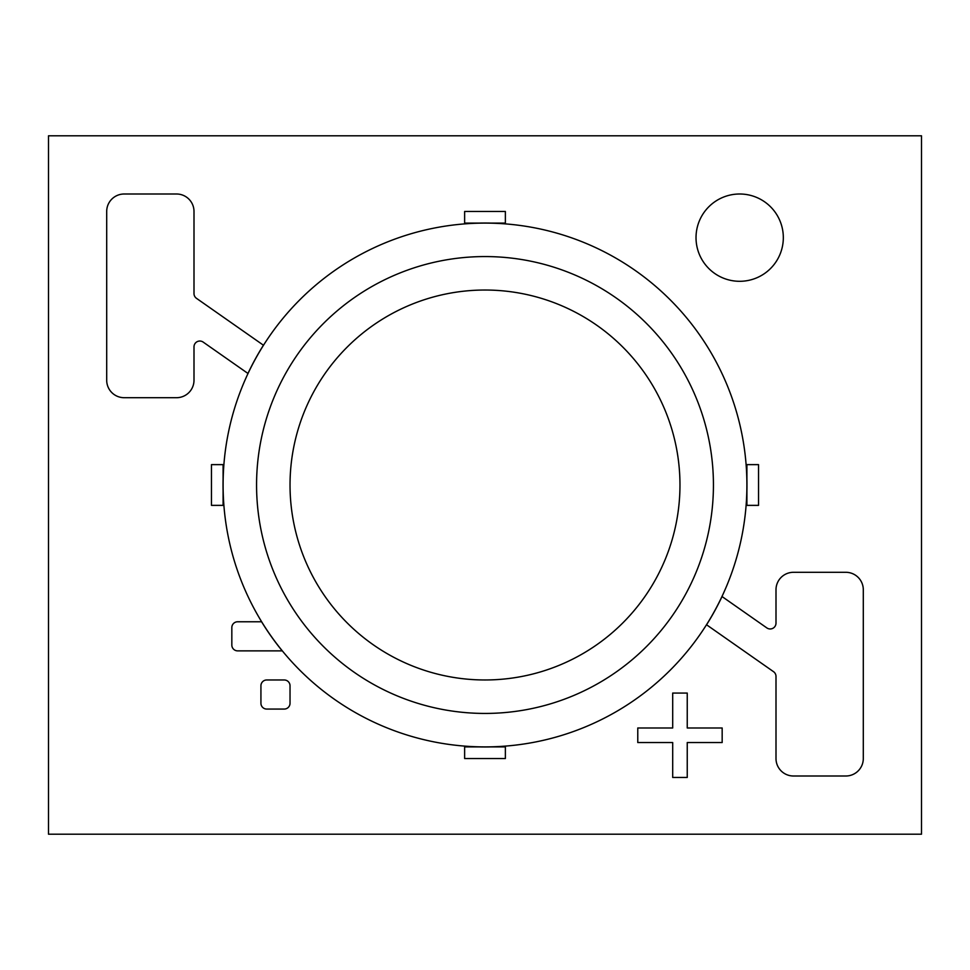 <?xml version="1.0" encoding="UTF-8"?>
<svg xmlns="http://www.w3.org/2000/svg" width="970" height="970" viewBox="0 0 970 970"><rect width="100%" height="100%" fill="white"/><g stroke="black" fill="none" stroke-linecap="round" stroke-linejoin="round"><path stroke-width="1.45" d="M48.5 135.8L48.5 834.2L921.5 834.2L921.5 135.8L48.5 135.8M687.245 742.535L722.165 742.535L722.165 727.985L687.245 727.985L687.245 693.065L672.695 693.065L672.695 727.985L637.775 727.985L637.775 742.535L672.695 742.535L672.695 777.455L687.245 777.455L687.245 742.535M722.032 596.538A261.961 261.961 0 0 1 706.56 624.777L773.514 671.664A5.82 5.82 0 0 1 776 676.429L776 758.54A17.46 17.46 0 0 0 793.46 776L845.84 776A17.46 17.46 0 0 0 863.3 758.54L863.3 589.76A17.46 17.46 0 0 0 845.84 572.3L793.46 572.3A17.46 17.46 0 0 0 776 589.76L776 623.14A5.82 5.82 0 0 1 766.846 627.917L722.032 596.538M247.968 373.462A261.961 261.961 0 0 1 263.44 345.223L196.486 298.336A5.82 5.82 0 0 1 194 293.57L194 211.46A17.46 17.46 0 0 0 176.54 194L124.16 194A17.46 17.46 0 0 0 106.7 211.46L106.7 380.24A17.46 17.46 0 0 0 124.16 397.7L176.54 397.7A17.46 17.46 0 0 0 194 380.24L194 346.86A5.82 5.82 0 0 1 203.154 342.083L247.968 373.462M284.21 709.07A5.82 5.82 0 0 0 290.03 703.25L290.03 685.79A5.82 5.82 0 0 0 284.21 679.97L266.75 679.97A5.82 5.82 0 0 0 260.93 685.79L260.93 703.25A5.82 5.82 0 0 0 266.75 709.07L284.21 709.07M282.234 650.87A261.961 261.961 0 0 1 261.573 621.77L237.65 621.77A5.82 5.82 0 0 0 231.83 627.59L231.83 645.05A5.82 5.82 0 0 0 237.65 650.87L282.234 650.87M464.63 758.54L505.37 758.54L505.37 746.9L490.82 746.9A261.961 261.961 0 0 1 479.18 746.9L464.63 746.9L464.63 758.54M505.37 211.46L464.63 211.46L464.63 223.1L479.18 223.1A261.961 261.961 0 0 1 490.82 223.1L505.37 223.1L505.37 211.46M211.46 464.63L211.46 505.37L223.1 505.37L223.1 490.82A261.961 261.961 0 0 1 223.1 479.18L223.1 464.63L211.46 464.63M746.961 485A261.961 261.961 0 0 1 746.9 490.82L746.9 505.37L758.54 505.37L758.54 464.63L746.9 464.63L746.9 479.18A261.961 261.961 0 0 1 746.961 485M696.023 237.65A43.65 43.65 0 0 0 739.673 281.3A43.65 43.65 0 0 0 783.323 237.65A43.65 43.65 0 0 0 739.673 194A43.65 43.65 0 0 0 696.023 237.65M746.9 485A261.9 261.9 0 0 1 485 746.9A261.9 261.9 0 0 1 223.1 485A261.9 261.9 0 0 1 485 223.1A261.9 261.9 0 0 1 746.9 485M290.03 485A194.97 194.97 0 0 0 485 679.97A194.97 194.97 0 0 0 679.97 485A194.97 194.97 0 0 0 485 290.03A194.97 194.97 0 0 0 290.03 485M713.435 485A228.435 228.435 0 0 1 485 713.435A228.435 228.435 0 0 1 256.565 485A228.435 228.435 0 0 1 485 256.565A228.435 228.435 0 0 1 713.435 485"/></g></svg>
